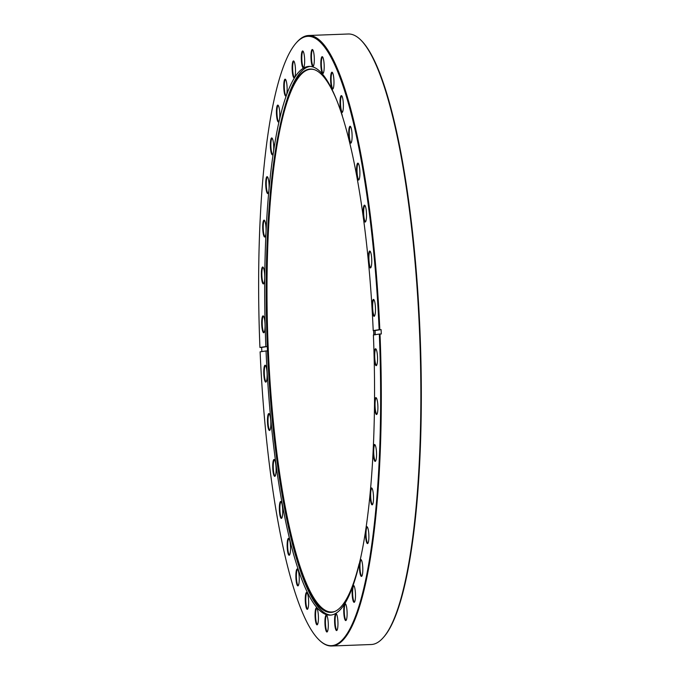 <?xml version="1.0" encoding="UTF-8"?>
<svg xmlns="http://www.w3.org/2000/svg" width="680" height="680" viewBox="0 0 680 680"><rect width="100%" height="100%" fill="white"/><g stroke="black" fill="none" stroke-linecap="round" stroke-linejoin="round"><path stroke-width="1.02" d="M360.527 39.737L361.097 40.29A304.887 59.908 87.8 0 1 419.934 330.352A304.887 59.908 87.8 0 1 383.562 637.27L383.036 637.865A305.473 60.027 -92.2 0 0 419.475 330.352A305.473 60.027 -92.2 0 0 360.527 39.737A305.473 60.027 -92.2 0 0 348.271 34L308.712 35.487A305.473 60.027 87.8 0 1 379.822 329.655L381.106 329.613A305.473 60.027 87.8 0 1 381.2 331.798A305.473 60.027 87.8 0 1 381.293 333.982L380.001 334.024A305.473 60.027 87.8 0 1 331.678 646A305.473 60.027 87.8 0 1 319.43 640.262L318.861 639.71A304.887 59.908 -92.2 0 0 379.321 334.067L380.001 334.024M331.678 646L371.246 644.512A305.473 60.027 -92.2 0 0 383.036 637.865M368.424 259.751A8.457 1.657 87.8 0 1 370.099 251.209A8.457 1.657 87.8 0 1 371.73 259.258A8.457 1.657 87.8 0 1 370.727 267.767A8.457 1.657 87.8 0 1 368.424 259.751M370.32 251.489A8.015 1.573 -92.2 0 0 370.209 251.473A8.015 1.573 -92.2 0 0 368.942 259.718A8.015 1.573 -92.2 0 0 370.812 267.495A8.015 1.573 -92.2 0 0 370.914 267.478M363.179 213.86A8.457 1.657 87.8 0 1 364.854 205.326A8.457 1.657 87.8 0 1 366.486 213.367A8.457 1.657 87.8 0 1 365.475 221.884A8.457 1.657 87.8 0 1 363.179 213.86M365.067 205.606A8.015 1.573 -92.2 0 0 364.956 205.589A8.015 1.573 -92.2 0 0 363.69 213.834A8.015 1.573 -92.2 0 0 365.559 221.612A8.015 1.573 -92.2 0 0 365.67 221.587M356.558 171.836A8.457 1.657 87.8 0 1 358.232 163.302A8.457 1.657 87.8 0 1 359.865 171.343A8.457 1.657 87.8 0 1 358.853 179.86A8.457 1.657 87.8 0 1 356.558 171.836M358.445 163.582A8.015 1.573 -92.2 0 0 358.334 163.566A8.015 1.573 -92.2 0 0 357.068 171.81A8.015 1.573 -92.2 0 0 358.938 179.588A8.015 1.573 -92.2 0 0 359.048 179.562M348.763 134.954A8.457 1.657 87.8 0 1 350.438 126.42A8.457 1.657 87.8 0 1 352.07 134.462A8.457 1.657 87.8 0 1 351.058 142.978A8.457 1.657 87.8 0 1 348.763 134.954M350.65 126.701A8.015 1.573 -92.2 0 0 350.54 126.684A8.015 1.573 -92.2 0 0 349.282 134.929A8.015 1.573 -92.2 0 0 351.144 142.706A8.015 1.573 -92.2 0 0 351.254 142.681M340.034 104.337A8.457 1.657 87.8 0 1 341.708 95.795A8.457 1.657 87.8 0 1 343.341 103.844A8.457 1.657 87.8 0 1 342.329 112.353A8.457 1.657 87.8 0 1 340.034 104.337M341.921 96.076A8.015 1.573 -92.2 0 0 341.81 96.058A8.015 1.573 -92.2 0 0 340.552 104.303A8.015 1.573 -92.2 0 0 342.414 112.081A8.015 1.573 -92.2 0 0 342.524 112.064M330.633 80.903A8.457 1.657 87.8 0 1 332.308 72.369A8.457 1.657 87.8 0 1 333.94 80.41A8.457 1.657 87.8 0 1 332.928 88.918A8.457 1.657 87.8 0 1 330.633 80.903M332.528 72.641A8.015 1.573 -92.2 0 0 332.418 72.633A8.015 1.573 -92.2 0 0 331.151 80.877A8.015 1.573 -92.2 0 0 333.022 88.655A8.015 1.573 -92.2 0 0 333.124 88.629M320.85 65.373A8.457 1.657 87.8 0 1 322.524 56.84A8.457 1.657 87.8 0 1 324.156 64.88A8.457 1.657 87.8 0 1 323.144 73.397A8.457 1.657 87.8 0 1 320.85 65.373M322.745 57.12A8.015 1.573 -92.2 0 0 322.635 57.103A8.015 1.573 -92.2 0 0 321.368 65.348A8.015 1.573 -92.2 0 0 323.229 73.126A8.015 1.573 -92.2 0 0 323.34 73.1M310.981 58.225A8.457 1.657 87.8 0 1 312.655 49.691A8.457 1.657 87.8 0 1 314.287 57.732A8.457 1.657 87.8 0 1 313.276 66.24A8.457 1.657 87.8 0 1 310.981 58.225M312.868 49.963A8.015 1.573 -92.2 0 0 312.757 49.946A8.015 1.573 -92.2 0 0 311.491 58.191A8.015 1.573 -92.2 0 0 313.361 65.968A8.015 1.573 -92.2 0 0 313.471 65.951M301.317 59.661A8.457 1.657 87.8 0 1 302.991 51.127A8.457 1.657 87.8 0 1 304.623 59.168A8.457 1.657 87.8 0 1 303.62 67.685A8.457 1.657 87.8 0 1 301.317 59.661M303.212 51.408A8.015 1.573 -92.2 0 0 303.101 51.391A8.015 1.573 -92.2 0 0 301.835 59.636A8.015 1.573 -92.2 0 0 303.705 67.413A8.015 1.573 -92.2 0 0 303.807 67.388M292.162 69.649A8.457 1.657 87.8 0 1 293.837 61.115A8.457 1.657 87.8 0 1 295.469 69.156A8.457 1.657 87.8 0 1 294.466 77.673A8.457 1.657 87.8 0 1 292.162 69.649M294.058 61.395A8.015 1.573 -92.2 0 0 293.947 61.378A8.015 1.573 -92.2 0 0 292.68 69.623A8.015 1.573 -92.2 0 0 294.55 77.401A8.015 1.573 -92.2 0 0 294.661 77.376M283.798 87.882A8.457 1.657 87.8 0 1 285.473 79.347A8.457 1.657 87.8 0 1 287.104 87.388A8.457 1.657 87.8 0 1 286.093 95.905A8.457 1.657 87.8 0 1 283.798 87.882M285.685 79.628A8.015 1.573 -92.2 0 0 285.575 79.611A8.015 1.573 -92.2 0 0 284.308 87.856A8.015 1.573 -92.2 0 0 286.178 95.633A8.015 1.573 -92.2 0 0 286.288 95.608M276.462 113.806A8.457 1.657 87.8 0 1 278.137 105.272A8.457 1.657 87.8 0 1 279.769 113.314A8.457 1.657 87.8 0 1 278.757 121.831A8.457 1.657 87.8 0 1 276.462 113.806M278.358 105.553A8.015 1.573 -92.2 0 0 278.248 105.536A8.015 1.573 -92.2 0 0 276.981 113.781A8.015 1.573 -92.2 0 0 278.851 121.558A8.015 1.573 -92.2 0 0 278.953 121.533M270.394 146.642A8.457 1.657 87.8 0 1 272.068 138.1A8.457 1.657 87.8 0 1 273.7 146.149A8.457 1.657 87.8 0 1 272.688 154.657A8.457 1.657 87.8 0 1 270.394 146.642M272.289 138.38A8.015 1.573 -92.2 0 0 272.178 138.363A8.015 1.573 -92.2 0 0 270.912 146.608A8.015 1.573 -92.2 0 0 272.774 154.385A8.015 1.573 -92.2 0 0 272.884 154.369M265.769 185.376A8.457 1.657 87.8 0 1 267.444 176.834A8.457 1.657 87.8 0 1 269.076 184.883A8.457 1.657 87.8 0 1 268.065 193.392A8.457 1.657 87.8 0 1 265.769 185.376M267.656 177.114A8.015 1.573 -92.2 0 0 267.546 177.097A8.015 1.573 -92.2 0 0 266.288 185.343A8.015 1.573 -92.2 0 0 268.149 193.12A8.015 1.573 -92.2 0 0 268.26 193.094M262.735 228.837A8.457 1.657 87.8 0 1 264.409 220.303A8.457 1.657 87.8 0 1 266.041 228.344A8.457 1.657 87.8 0 1 265.03 236.852A8.457 1.657 87.8 0 1 262.735 228.837M264.622 220.575A8.015 1.573 -92.2 0 0 264.512 220.558A8.015 1.573 -92.2 0 0 263.245 228.811A8.015 1.573 -92.2 0 0 265.115 236.589A8.015 1.573 -92.2 0 0 265.225 236.564M261.375 275.706A8.457 1.657 87.8 0 1 263.05 267.172A8.457 1.657 87.8 0 1 264.681 275.213A8.457 1.657 87.8 0 1 263.67 283.73A8.457 1.657 87.8 0 1 261.375 275.706M263.262 267.452A8.015 1.573 -92.2 0 0 263.151 267.435A8.015 1.573 -92.2 0 0 261.885 275.68A8.015 1.573 -92.2 0 0 263.755 283.458A8.015 1.573 -92.2 0 0 263.865 283.433M261.732 324.564A8.457 1.657 87.8 0 1 263.406 316.03A8.457 1.657 87.8 0 1 265.038 324.071A8.457 1.657 87.8 0 1 264.027 332.579A8.457 1.657 87.8 0 1 261.732 324.564M263.619 316.302A8.015 1.573 -92.2 0 0 263.508 316.285A8.015 1.573 -92.2 0 0 262.242 324.538A8.015 1.573 -92.2 0 0 264.112 332.316A8.015 1.573 -92.2 0 0 264.223 332.291M263.798 373.923A8.457 1.657 87.8 0 1 265.472 365.381A8.457 1.657 87.8 0 1 267.104 373.43A8.457 1.657 87.8 0 1 266.101 381.939A8.457 1.657 87.8 0 1 263.798 373.923M265.693 365.661A8.015 1.573 -92.2 0 0 265.582 365.644A8.015 1.573 -92.2 0 0 264.316 373.889A8.015 1.573 -92.2 0 0 266.186 381.667A8.015 1.573 -92.2 0 0 266.297 381.642M267.512 422.272A8.457 1.657 87.8 0 1 269.186 413.738A8.457 1.657 87.8 0 1 270.819 421.778A8.457 1.657 87.8 0 1 269.815 430.296A8.457 1.657 87.8 0 1 267.512 422.272M269.407 414.018A8.015 1.573 -92.2 0 0 269.297 414.001A8.015 1.573 -92.2 0 0 268.03 422.246A8.015 1.573 -92.2 0 0 269.9 430.024A8.015 1.573 -92.2 0 0 270.011 429.998M272.765 468.163A8.457 1.657 87.8 0 1 274.44 459.629A8.457 1.657 87.8 0 1 276.072 467.67A8.457 1.657 87.8 0 1 275.06 476.179A8.457 1.657 87.8 0 1 272.765 468.163M274.652 459.901A8.015 1.573 -92.2 0 0 274.541 459.884A8.015 1.573 -92.2 0 0 273.275 468.129A8.015 1.573 -92.2 0 0 275.145 475.915A8.015 1.573 -92.2 0 0 275.255 475.889M279.387 510.187A8.457 1.657 87.8 0 1 281.061 501.644A8.457 1.657 87.8 0 1 282.693 509.694A8.457 1.657 87.8 0 1 281.681 518.202A8.457 1.657 87.8 0 1 279.387 510.187M281.274 501.925A8.015 1.573 -92.2 0 0 281.163 501.908A8.015 1.573 -92.2 0 0 279.897 510.153A8.015 1.573 -92.2 0 0 281.767 517.931A8.015 1.573 -92.2 0 0 281.877 517.913M287.181 547.068A8.457 1.657 87.8 0 1 288.856 538.534A8.457 1.657 87.8 0 1 290.488 546.575A8.457 1.657 87.8 0 1 289.476 555.084A8.457 1.657 87.8 0 1 287.181 547.068M289.068 538.807A8.015 1.573 -92.2 0 0 288.957 538.798A8.015 1.573 -92.2 0 0 287.691 547.043A8.015 1.573 -92.2 0 0 289.561 554.821A8.015 1.573 -92.2 0 0 289.672 554.795M295.911 577.694A8.457 1.657 87.8 0 1 297.585 569.152A8.457 1.657 87.8 0 1 299.208 577.201A8.457 1.657 87.8 0 1 298.205 585.71A8.457 1.657 87.8 0 1 295.911 577.694M297.798 569.432A8.015 1.573 -92.2 0 0 297.687 569.415A8.015 1.573 -92.2 0 0 296.421 577.66A8.015 1.573 -92.2 0 0 298.291 585.438A8.015 1.573 -92.2 0 0 298.401 585.412M305.303 601.12A8.457 1.657 87.8 0 1 306.977 592.586A8.457 1.657 87.8 0 1 308.609 600.627A8.457 1.657 87.8 0 1 307.606 609.144A8.457 1.657 87.8 0 1 305.303 601.12M307.199 592.858A8.015 1.573 -92.2 0 0 307.088 592.85A8.015 1.573 -92.2 0 0 305.822 601.094A8.015 1.573 -92.2 0 0 307.692 608.872A8.015 1.573 -92.2 0 0 307.802 608.846M315.095 616.649A8.457 1.657 87.8 0 1 316.769 608.115A8.457 1.657 87.8 0 1 318.393 616.156A8.457 1.657 87.8 0 1 317.39 624.665A8.457 1.657 87.8 0 1 315.095 616.649M316.982 608.387A8.015 1.573 -92.2 0 0 316.872 608.37A8.015 1.573 -92.2 0 0 315.605 616.624A8.015 1.573 -92.2 0 0 317.475 624.402A8.015 1.573 -92.2 0 0 317.585 624.376M324.964 623.798A8.457 1.657 87.8 0 1 326.638 615.264A8.457 1.657 87.8 0 1 328.27 623.305A8.457 1.657 87.8 0 1 327.258 631.822A8.457 1.657 87.8 0 1 324.964 623.798M326.85 615.544A8.015 1.573 -92.2 0 0 326.74 615.527A8.015 1.573 -92.2 0 0 325.474 623.773A8.015 1.573 -92.2 0 0 327.344 631.55A8.015 1.573 -92.2 0 0 327.454 631.524M334.62 622.361A8.457 1.657 87.8 0 1 336.294 613.827A8.457 1.657 87.8 0 1 337.926 621.869A8.457 1.657 87.8 0 1 336.923 630.377A8.457 1.657 87.8 0 1 334.62 622.361M336.515 614.1A8.015 1.573 -92.2 0 0 336.404 614.091A8.015 1.573 -92.2 0 0 335.138 622.336A8.015 1.573 -92.2 0 0 337.008 630.113A8.015 1.573 -92.2 0 0 337.118 630.088M343.774 612.374A8.457 1.657 87.8 0 1 345.449 603.84A8.457 1.657 87.8 0 1 347.08 611.881A8.457 1.657 87.8 0 1 346.077 620.389A8.457 1.657 87.8 0 1 343.774 612.374M345.67 604.112A8.015 1.573 -92.2 0 0 345.559 604.095A8.015 1.573 -92.2 0 0 344.293 612.34A8.015 1.573 -92.2 0 0 346.162 620.126A8.015 1.573 -92.2 0 0 346.264 620.101M352.147 594.141A8.457 1.657 87.8 0 1 353.821 585.599A8.457 1.657 87.8 0 1 355.453 593.649A8.457 1.657 87.8 0 1 354.442 602.157A8.457 1.657 87.8 0 1 352.147 594.141M354.034 585.88A8.015 1.573 -92.2 0 0 353.923 585.862A8.015 1.573 -92.2 0 0 352.656 594.108A8.015 1.573 -92.2 0 0 354.526 601.885A8.015 1.573 -92.2 0 0 354.637 601.868M359.474 568.216A8.457 1.657 87.8 0 1 361.148 559.674A8.457 1.657 87.8 0 1 362.78 567.723A8.457 1.657 87.8 0 1 361.777 576.232A8.457 1.657 87.8 0 1 359.474 568.216M361.369 559.954A8.015 1.573 -92.2 0 0 361.258 559.938A8.015 1.573 -92.2 0 0 359.992 568.183A8.015 1.573 -92.2 0 0 361.862 575.96A8.015 1.573 -92.2 0 0 361.973 575.943M365.551 535.389A8.457 1.657 87.8 0 1 367.217 526.847A8.457 1.657 87.8 0 1 368.849 534.896A8.457 1.657 87.8 0 1 367.846 543.405A8.457 1.657 87.8 0 1 365.551 535.389M367.438 527.127A8.015 1.573 -92.2 0 0 367.327 527.111A8.015 1.573 -92.2 0 0 366.061 535.356A8.015 1.573 -92.2 0 0 367.931 543.133A8.015 1.573 -92.2 0 0 368.041 543.108M370.175 496.655A8.457 1.657 87.8 0 1 371.85 488.113A8.457 1.657 87.8 0 1 373.473 496.162A8.457 1.657 87.8 0 1 372.47 504.671A8.457 1.657 87.8 0 1 370.175 496.655M372.062 488.393A8.015 1.573 -92.2 0 0 371.951 488.376A8.015 1.573 -92.2 0 0 370.685 496.621A8.015 1.573 -92.2 0 0 372.555 504.398A8.015 1.573 -92.2 0 0 372.666 504.381M373.209 453.186A8.457 1.657 87.8 0 1 374.884 444.652A8.457 1.657 87.8 0 1 376.516 452.693A8.457 1.657 87.8 0 1 375.504 461.21A8.457 1.657 87.8 0 1 373.209 453.186M375.096 444.933A8.015 1.573 -92.2 0 0 374.986 444.915A8.015 1.573 -92.2 0 0 373.719 453.16A8.015 1.573 -92.2 0 0 375.589 460.938A8.015 1.573 -92.2 0 0 375.7 460.912M374.57 406.317A8.457 1.657 87.8 0 1 376.244 397.783A8.457 1.657 87.8 0 1 377.876 405.824A8.457 1.657 87.8 0 1 376.865 414.332A8.457 1.657 87.8 0 1 374.57 406.317M376.457 398.055A8.015 1.573 -92.2 0 0 376.346 398.038A8.015 1.573 -92.2 0 0 375.079 406.291A8.015 1.573 -92.2 0 0 376.95 414.069A8.015 1.573 -92.2 0 0 377.06 414.043M374.212 357.459A8.457 1.657 87.8 0 1 375.887 348.925A8.457 1.657 87.8 0 1 377.519 356.966A8.457 1.657 87.8 0 1 376.507 365.483A8.457 1.657 87.8 0 1 374.212 357.459M376.1 349.205A8.015 1.573 -92.2 0 0 375.989 349.188A8.015 1.573 -92.2 0 0 374.723 357.433A8.015 1.573 -92.2 0 0 376.592 365.211A8.015 1.573 -92.2 0 0 376.703 365.185M372.138 308.108A8.457 1.657 87.8 0 1 373.813 299.565A8.457 1.657 87.8 0 1 375.445 307.615A8.457 1.657 87.8 0 1 374.442 316.124A8.457 1.657 87.8 0 1 372.138 308.108M374.034 299.846A8.015 1.573 -92.2 0 0 373.923 299.829A8.015 1.573 -92.2 0 0 372.657 308.074A8.015 1.573 -92.2 0 0 374.527 315.851A8.015 1.573 -92.2 0 0 374.629 315.834M359.125 563.847A271.873 53.422 87.8 0 1 334.645 611.541A271.873 53.422 87.8 0 1 299.693 568.625A271.873 53.422 87.8 0 1 267.401 348.653A271.873 53.422 87.8 0 1 282.625 115.047A271.873 53.422 87.8 0 1 314.253 69.632A271.873 53.422 87.8 0 1 342.252 115.353M373.609 330.565A271.873 53.422 87.8 0 1 373.702 332.809A271.873 53.422 87.8 0 1 373.787 334.892M335.027 611.371A271.575 53.363 87.8 0 1 268.243 348.619A271.575 53.363 87.8 0 1 314.644 69.768M330.888 615.06A274.567 53.95 87.8 0 1 300.45 570.843L299.693 568.625M374.96 334.9L375.046 330.514A274.474 53.933 87.8 0 1 375.139 332.699A274.474 53.933 87.8 0 1 375.224 334.679A274.567 53.95 -92.2 0 0 375.156 332.699A274.567 53.95 -92.2 0 0 375.062 330.514L373.209 330.582A274.567 53.95 87.8 0 0 309.298 66.394A274.567 53.95 87.8 0 0 265.854 346.579L267.317 346.528M282.625 115.047L283.212 112.778A274.567 53.95 87.8 0 1 310.25 66.402M261.843 351.577A305.473 60.027 87.8 0 1 261.757 349.596A305.473 60.027 87.8 0 1 261.673 347.412L259.93 347.463A304.887 59.908 -92.2 0 1 296.395 42.73L296.922 42.134A305.473 60.027 87.8 0 1 308.712 35.487M379.321 334.067L373.388 334.951A274.567 53.95 87.8 0 1 329.945 615.137A274.567 53.95 87.8 0 1 266.041 350.948L260.108 351.832A304.887 59.908 -92.2 0 0 318.861 639.71M379.822 329.655L379.134 329.698A304.887 59.908 -92.2 0 0 296.395 42.73M265.854 346.579L259.93 347.463M379.134 329.698L373.209 330.582M267.495 350.897L266.041 350.948M381.106 329.613L374.952 330.531L375.13 334.688M267.317 346.57L261.673 347.412"/></g></svg>
